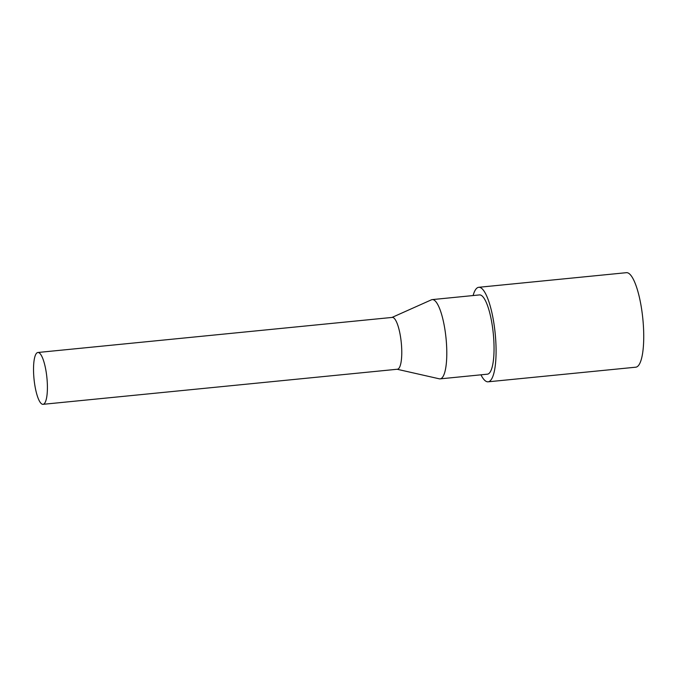 <?xml version="1.0" encoding="UTF-8"?>
<svg xmlns="http://www.w3.org/2000/svg" width="677" height="677" viewBox="0 0 677 677"><rect width="100%" height="100%" fill="white"/><g stroke="black" fill="none" stroke-linecap="round" stroke-linejoin="round"><path stroke-width="1.02" d="M42.042 404.127A26.039 6.474 84.3 0 1 33.85 377.097A26.039 6.474 84.3 0 1 37.904 352.489A26.039 6.474 84.3 0 1 38.894 352.683A26.039 6.474 84.3 0 1 47.085 379.712A26.039 6.474 84.3 0 1 43.032 404.321A26.039 6.474 84.3 0 1 42.042 404.127M37.904 352.489L392.271 317.411A26.039 6.474 84.3 0 1 393.261 317.606A26.039 6.474 84.3 0 1 401.453 344.627A26.039 6.474 84.3 0 1 397.399 369.236L43.032 404.321M392 317.437L431.452 299.809A39.825 9.901 84.3 0 1 432.256 299.598A39.825 9.901 84.3 0 1 446.033 338.255A39.825 9.901 84.3 0 1 440.101 378.866A39.825 9.901 84.3 0 1 439.271 378.807L397.137 369.261M432.256 299.598L479.502 294.918A39.825 9.901 84.3 0 1 493.288 333.575A39.825 9.901 84.3 0 1 487.347 374.186L440.101 378.866M480.949 374.821A47.492 11.814 -95.7 0 0 488.109 381.811L635.762 367.196A47.492 11.814 -95.7 0 0 643.15 322.32A47.492 11.814 -95.7 0 0 628.214 273.034A47.492 11.814 -95.7 0 0 626.403 272.679L478.749 287.293A47.492 11.814 -95.7 0 0 473.105 295.553M488.109 381.811A47.492 11.814 -95.7 0 0 495.496 336.934A47.492 11.814 -95.7 0 0 480.56 287.657A47.492 11.814 -95.7 0 0 478.749 287.293"/></g></svg>
